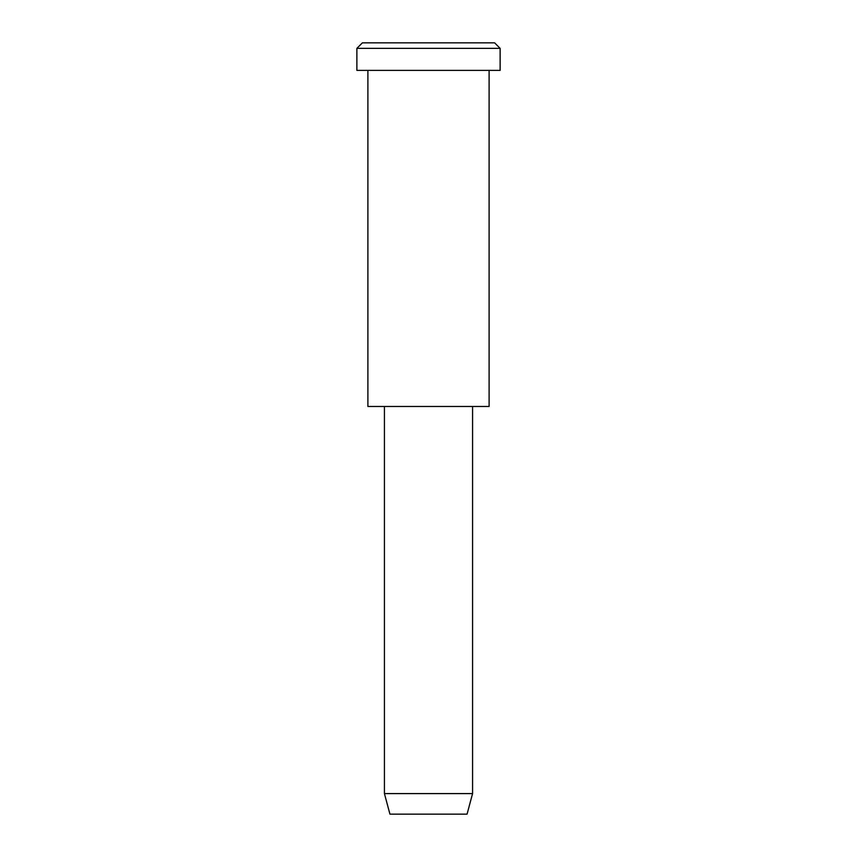 <?xml version="1.0" encoding="UTF-8"?>
<svg xmlns="http://www.w3.org/2000/svg" width="857" height="857" viewBox="0 0 857 857"><rect width="100%" height="100%" fill="white"/><g stroke="black" fill="none" stroke-linecap="round" stroke-linejoin="round"><path stroke-width="1.29" d="M500.124 70.392L356.876 70.392L500.124 70.392L500.124 48.356L494.607 42.85L362.393 42.85L494.607 42.85L500.124 48.356L356.876 48.356L500.124 48.356L356.876 48.356L500.124 48.356L500.124 70.392L392.688 70.392M472.571 793.593L467.065 814.15L389.935 814.15L467.065 814.15L472.571 793.593L384.429 793.593L472.571 793.593L384.429 793.593L472.571 793.593L472.571 406.464L472.571 793.593M467.065 814.15L409.218 814.15M489.101 406.464L367.899 406.464L489.101 406.464L489.101 70.392L367.899 70.392L489.101 70.392L489.101 406.464L398.194 406.464M395.441 42.85L494.607 42.85M362.393 42.85L356.876 48.356L356.876 70.392M389.935 814.15L384.429 793.593L384.429 406.464M367.899 70.392L367.899 406.464"/></g></svg>
